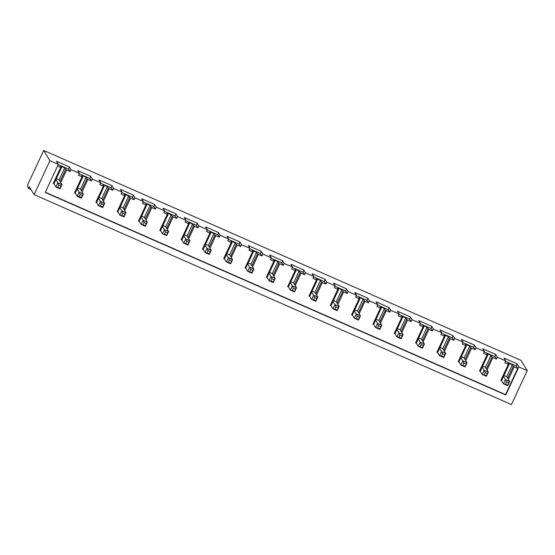 <?xml version="1.0" encoding="UTF-8"?>
<svg xmlns="http://www.w3.org/2000/svg" width="555" height="555" viewBox="0 0 555 555"><rect width="100%" height="100%" fill="white"/><g stroke="black" fill="none" stroke-linecap="round" stroke-linejoin="round"><path stroke-width="0.83" d="M60.086 181.416L65.656 169.469L64.692 167.894L59.128 179.834L62.035 184.621L60.086 188.811L60.967 185.974L58.872 185.051L57.845 182.775L62.035 184.621L60.967 185.974M60.086 188.811L55.889 186.966L59.989 188.069M55.895 179.57L57.845 182.775L55.889 186.966L53.939 183.76L53.204 183.559L60.724 167.43L61.459 167.624L53.939 183.76M58.872 185.051L57.893 187.146M77.658 187.985L80.44 189.206L83.354 193.993L81.398 198.184L82.286 195.346L80.184 194.423L79.157 192.148L83.354 193.993L82.286 195.346M81.398 198.184L77.201 196.338L79.212 196.519L81.308 197.441M77.207 188.943L79.157 192.148L77.201 196.338L75.251 193.133L74.516 192.939L75.355 193.306M80.184 194.423L79.212 196.519M98.97 197.358L101.759 198.586L104.666 203.366L102.717 207.556L103.598 204.726L101.503 203.803L100.476 201.52L104.666 203.366L103.598 204.726M102.717 207.556L98.519 205.711L102.619 206.821M98.519 198.315L100.476 201.52L98.519 205.711L96.57 202.506L95.835 202.311L96.674 202.679M101.503 203.803L100.524 205.898M120.289 206.731L123.071 207.958L125.985 212.745L124.029 216.936L124.917 214.098L122.815 213.175L121.788 210.9L125.985 212.745L124.917 214.098M124.029 216.936L119.831 215.09L123.938 216.193M119.838 207.695L121.788 210.9L119.831 215.09L117.882 211.885L117.147 211.684L117.986 212.052M122.815 213.175L121.836 215.271M141.601 216.11L144.39 217.331L147.297 222.118L145.348 226.308L146.229 223.471L144.133 222.548L143.1 220.273L147.297 222.118L146.229 223.471M145.348 226.308L141.15 224.463L145.25 225.566M141.15 217.067L143.1 220.273L141.15 224.463L139.201 221.258L138.466 221.063L139.305 221.431M144.133 222.548L143.155 224.643M162.913 225.483L165.702 226.711L168.616 231.49L166.66 235.681L167.548 232.85L165.445 231.928L164.419 229.645L168.616 231.49L167.548 232.85M166.66 235.681L162.462 233.835L166.569 234.945M162.469 226.44L164.419 229.645L162.462 233.835L160.513 230.637L159.778 230.436L160.617 230.804M165.445 231.928L164.467 234.023M184.232 234.855L187.014 236.083L189.928 240.87L187.978 245.06L188.86 242.223L186.764 241.3L185.731 239.025L189.928 240.87L188.86 242.223M187.978 245.06L183.781 243.215L187.881 244.318M183.781 235.82L185.731 239.025L183.781 243.215L181.832 240.01L181.097 239.809L181.936 240.176M186.764 241.3L185.786 243.395M205.544 244.235L208.333 245.456L211.247 250.243L209.291 254.433L210.178 251.595L208.076 250.673L207.05 248.397L211.247 250.243L210.178 251.595M209.291 254.433L205.093 252.587L209.2 253.69M205.1 245.192L207.05 248.397L205.093 252.587L203.144 249.382L202.408 249.188L203.248 249.556M208.076 250.673L207.098 252.768M226.863 253.607L229.645 254.835L232.559 259.615L230.609 263.805L231.49 260.975L229.395 260.052L228.362 257.77L232.559 259.615L231.49 260.975M230.609 263.805L226.412 261.96L230.512 263.07M226.412 254.572L228.362 257.77L226.412 261.96L224.463 258.762L223.727 258.561L224.567 258.928M229.395 260.052L228.417 262.147M248.175 262.98L250.964 264.208L253.878 268.995L251.921 273.185L252.802 270.347L250.707 269.425L249.681 267.149L253.878 268.995L252.802 270.347M251.921 273.185L247.724 271.339L251.831 272.443M247.731 263.944L249.681 267.149L247.724 271.339L245.775 268.134L245.039 267.933L245.879 268.301M250.707 269.425L249.729 271.52M269.494 272.359L272.276 273.58L275.19 278.367L273.233 282.557L274.121 279.72L272.026 278.797L270.993 276.522L275.19 278.367L274.121 279.72M273.233 282.557L269.043 280.712L273.143 281.815M269.043 273.317L270.993 276.522L269.043 280.712L267.094 277.507L266.358 277.313L267.198 277.68M272.026 278.797L271.048 280.892M290.806 281.732L293.595 282.96L296.509 287.74L294.552 291.93L295.433 289.1L293.338 288.177L292.312 285.894L296.509 287.74L295.433 289.1M294.552 291.93L290.355 290.085L294.462 291.195M290.362 282.696L292.312 285.894L290.355 290.085L288.406 286.886L287.67 286.685L288.51 287.053M293.338 288.177L292.36 290.272M312.125 291.104L314.907 292.332L317.821 297.119L315.864 301.309L316.752 298.472L314.65 297.549L313.624 295.274L317.821 297.119L316.752 298.472M315.864 301.309L311.674 299.464L315.774 300.567M311.674 292.069L313.624 295.274L311.674 299.464L309.725 296.259L308.989 296.058L309.822 296.425M314.65 297.549L313.679 299.644M333.437 300.484L336.226 301.705L339.14 306.492L337.183 310.682L338.064 307.845L335.969 306.922L334.942 304.646L339.14 306.492L338.064 307.845M337.183 310.682L332.986 308.837L337.093 309.94M332.993 301.441L334.942 304.646L332.986 308.837L331.037 305.632L330.301 305.437L331.141 305.805M335.969 306.922L334.991 309.017M354.756 309.856L357.538 311.084L360.452 315.864L358.495 320.055L359.383 317.224L357.281 316.301L356.254 314.019L360.452 315.864L359.383 317.224M358.495 320.055L354.305 318.209L358.405 319.319M354.305 310.821L356.254 314.019L354.305 318.209L352.349 315.011L351.613 314.81L352.453 315.178M357.281 316.301L356.31 318.397M376.068 319.229L378.857 320.457L381.764 325.244L379.814 329.434L380.695 326.597L378.6 325.674L377.573 323.399L381.764 325.244L380.695 326.597M379.814 329.434L375.617 327.589L379.717 328.692M375.624 320.193L377.573 323.399L375.617 327.589L373.668 324.384L372.932 324.182L373.772 324.55M378.6 325.674L377.622 327.769M397.387 328.609L400.169 329.83L403.083 334.616L401.126 338.807L402.014 335.969L399.912 335.047L398.885 332.771L403.083 334.616L402.014 335.969M401.126 338.807L396.929 336.961L398.941 337.142L401.036 338.064M396.936 329.566L398.885 332.771L396.929 336.961L394.98 333.756L394.244 333.562L395.084 333.93M399.912 335.047L398.941 337.142M418.699 337.981L421.488 339.209L424.395 343.989L422.445 348.179L423.326 345.349L421.231 344.426L420.204 342.144L424.395 343.989L423.326 345.349M422.445 348.179L418.248 346.334L422.348 347.444M418.248 338.945L420.204 342.144L418.248 346.334L416.299 343.136L415.563 342.934L416.403 343.302M421.231 344.426L420.253 346.521M440.018 347.354L442.8 348.582L445.714 353.368L443.757 357.559L444.645 354.721L442.543 353.799L441.516 351.523L445.714 353.368L444.645 354.721M443.757 357.559L439.56 355.713L443.667 356.816M439.567 348.318L441.516 351.523L439.56 355.713L437.611 352.508L436.875 352.307L437.715 352.682M442.543 353.799L441.565 355.894M461.33 356.733L464.119 357.954L467.026 362.741L465.076 366.931L465.957 364.094L463.862 363.171L462.835 360.896L467.026 362.741L465.957 364.094M465.076 366.931L460.879 365.086L464.979 366.189M460.879 357.691L462.835 360.896L460.879 365.086L458.929 361.881L458.194 361.687L459.034 362.054M463.862 363.171L462.884 365.266M482.642 366.106L485.431 367.334L488.344 372.114L486.388 376.304L487.276 373.473L485.174 372.551L484.147 370.268L488.344 372.114L487.276 373.473M486.388 376.304L482.191 374.458L486.298 375.568M482.198 367.07L484.147 370.268L482.191 374.458L480.241 371.26L479.506 371.059L480.346 371.427M485.174 372.551L484.196 374.646M507.707 378.288L513.278 366.342L512.314 364.767L506.75 376.706L509.656 381.493L507.707 385.683L508.588 382.846L506.493 381.923L505.459 379.648L509.656 381.493L508.588 382.846M507.707 385.683L503.51 383.838L507.61 384.941M503.51 376.443L505.459 379.648L503.51 383.838L501.56 380.633L500.825 380.432L508.345 364.302L509.081 364.496L501.56 380.633M506.493 381.923L505.515 384.018M28.527 188.443L27.75 187.16L27.854 184.378L43.685 150.433L49.922 160.686L34.098 194.625L29.311 186.764L28.527 188.443L30.99 189.526M500.825 380.432L501.664 380.806M513.278 366.342L514.221 366.883L508.387 379.398M514.221 366.883L517.746 368.437L516.289 366.043L505.501 361.298M516.289 366.043L516.934 363.775L504.009 358.086L505.702 360.868L504.821 362.748L508.345 364.302M512.314 364.767L508.116 362.921L509.081 364.496M505.702 360.868L497.308 357.177L496.427 359.057L492.902 357.51L487.068 370.025M479.506 371.059L487.033 354.929L487.769 355.124L480.241 371.26M497.308 357.177L495.622 354.395L482.697 348.713L484.383 351.488L483.509 353.375L487.033 354.929M484.383 351.488L475.996 347.798L475.115 349.685L471.59 348.138L465.756 360.646M458.194 361.687L465.714 345.55L466.45 345.751L458.929 361.881M475.996 347.798L474.303 345.023L461.378 339.341L463.071 342.116L462.19 344.003L465.714 345.55M463.071 342.116L454.677 338.425L453.796 340.312L450.271 338.758L444.437 351.273M436.875 352.307L444.402 336.177L445.138 336.372L437.611 352.508M454.677 338.425L452.991 335.65L440.066 329.961L441.752 332.743L440.878 334.623L444.402 336.177M441.752 332.743L433.365 329.053L432.484 330.933L428.96 329.386L423.125 341.901M415.563 342.934L423.083 326.805L423.819 326.999L416.299 343.136M433.365 329.053L431.672 326.271L418.748 320.589L420.44 323.364L419.559 325.251L423.083 326.805M420.44 323.364L412.046 319.673L411.172 321.56L407.647 320.013L401.806 332.521M394.244 333.562L401.771 317.425L402.507 317.626L394.98 333.756M412.046 319.673L410.36 316.898L397.435 311.216L399.121 313.991L398.247 315.878L401.771 317.425M399.121 313.991L390.734 310.3L389.853 312.188L386.329 310.633L380.494 323.149M372.932 324.182L380.452 308.053L381.188 308.247L373.668 324.384M390.734 310.3L389.041 307.525L376.117 301.837L377.809 304.619L376.928 306.499L380.452 308.053M377.809 304.619L369.415 300.928L368.541 302.808L365.017 301.261L359.175 313.776M351.613 314.81L359.14 298.68L359.876 298.874L352.349 315.011M369.415 300.928L367.729 298.146L354.805 292.464L356.497 295.239L355.616 297.126L359.14 298.68M356.497 295.239L348.103 291.548L347.222 293.435L343.698 291.888L337.863 304.397M330.301 305.437L337.822 289.301L338.557 289.502L331.037 305.632M348.103 291.548L346.41 288.773L333.486 283.092L335.178 285.867L334.297 287.754L337.822 289.301M335.178 285.867L326.784 282.176L325.91 284.063L322.386 282.509L316.551 295.024M308.989 296.058L316.51 279.928L317.245 280.122L309.725 296.259M326.784 282.176L325.098 279.401L312.174 273.712L313.866 276.494L312.985 278.374L316.51 279.928M313.866 276.494L305.472 272.803L304.591 274.683L301.067 273.136L295.232 285.652M287.67 286.685L295.191 270.556L295.926 270.75L288.406 286.886M305.472 272.803L303.779 270.021L290.862 264.34L292.547 267.115L291.666 269.002L295.191 270.556M292.547 267.115L284.153 263.424L283.279 265.311L279.755 263.764L273.92 276.272M266.358 277.313L273.879 261.176L274.614 261.377L267.094 277.507M284.153 263.424L282.467 260.649L269.543 254.967L271.235 257.742L270.354 259.629L273.879 261.176M271.235 257.742L262.841 254.051L261.96 255.938L258.436 254.384L252.601 266.899M245.039 267.933L252.56 251.803L253.295 251.998L245.775 268.134M262.841 254.051L261.148 251.276L248.231 245.588L249.916 248.369L249.035 250.25L252.56 251.803M249.916 248.369L241.529 244.679L240.648 246.559L237.124 245.012L231.289 257.527M223.727 258.561L231.248 242.431L231.983 242.625L224.463 258.762M241.529 244.679L239.836 241.897L226.912 236.215L228.604 238.99L227.723 240.877L231.248 242.431M228.604 238.99L220.21 235.299L219.329 237.186L215.805 235.639L209.97 248.147M202.408 249.188L209.936 233.051L210.671 233.253L203.144 249.382M220.21 235.299L218.517 232.524L205.6 226.842L207.286 229.617L206.411 231.504L209.936 233.051M207.286 229.617L198.898 225.927L198.017 227.814L194.493 226.26L188.658 238.775M181.097 239.809L188.617 223.679L189.352 223.873L181.832 240.01M198.898 225.927L197.205 223.152L184.281 217.463L185.974 220.245L185.093 222.125L188.617 223.679M185.974 220.245L177.579 216.554L176.698 218.434L173.174 216.887L167.339 229.402M159.778 230.436L167.305 214.306L168.04 214.501L160.513 230.637M177.579 216.554L175.893 213.772L162.969 208.09L164.655 210.865L163.78 212.752L167.305 214.306M164.655 210.865L156.267 207.175L155.386 209.062L151.862 207.514L146.027 220.023M138.466 221.063L145.986 204.927L146.721 205.128L139.201 221.258M156.267 207.175L154.574 204.4L141.65 198.718L143.343 201.493L142.462 203.38L145.986 204.927M143.343 201.493L134.948 197.802L134.067 199.689L130.543 198.135L124.708 210.65M117.147 211.684L124.674 195.554L125.409 195.749L117.882 211.885M134.948 197.802L133.262 195.027L120.338 189.338L122.024 192.12L121.15 194L124.674 195.554M122.024 192.12L113.636 188.429L112.755 190.309L109.231 188.762L103.396 201.278M95.835 202.311L103.355 186.182L104.09 186.376L96.57 202.506M113.636 188.429L111.944 185.648L99.019 179.966L100.712 182.741L99.831 184.628L103.355 186.182M100.712 182.741L92.317 179.05L91.443 180.937L87.912 179.39L82.078 191.898M74.516 192.939L82.043 176.802L82.778 177.003L75.251 193.133M92.317 179.05L90.631 176.275L77.707 170.593L79.393 173.368L78.519 175.255L82.043 176.802M79.393 173.368L71.005 169.677L70.124 171.564L66.6 170.01L60.766 182.526M54.043 183.927L53.204 183.559M57.547 166.028L60.724 167.43M45.33 192.217L505.536 394.626L517.746 368.437M43.685 150.433L521.013 360.375L527.25 370.622L511.426 404.567L34.098 194.625M49.922 160.686L58.317 164.377L45.226 192.453L505.765 395.007L518.856 366.931L527.25 370.622M71.005 169.677L69.313 166.902L56.388 161.214L58.317 164.377M516.934 363.775L518.856 366.931M506.75 376.706L503.961 375.478M69.313 166.902L68.667 169.171L58.219 164.578M64.692 167.894L60.502 166.049L61.459 167.624M59.128 179.834L56.339 178.606M68.667 169.171L70.124 171.564M65.656 169.469L66.6 170.01M90.631 176.275L89.986 178.543L79.192 173.798M80.44 189.206L86.011 177.267L81.814 175.422L82.778 177.003M89.986 178.543L91.443 180.937M81.405 190.788L86.975 178.849L87.912 179.39M111.944 185.648L111.298 187.923L100.51 183.178M101.759 198.586L107.323 186.64L103.133 184.794L104.09 186.376M111.298 187.923L112.755 190.309M102.717 200.168L108.287 188.221L109.231 188.762M133.262 195.027L132.617 197.296L121.822 192.55M123.071 207.958L128.642 196.019L124.445 194.174L125.409 195.749M132.617 197.296L134.067 199.689M124.036 209.54L129.599 197.594L130.543 198.135M154.574 204.4L153.929 206.668L143.141 201.923M144.39 217.331L149.954 205.392L145.757 203.546L146.721 205.128M153.929 206.668L155.386 209.062M145.348 218.913L150.918 206.973L151.862 207.514M175.893 213.772L175.248 216.048L164.453 211.302M165.702 226.711L171.273 214.764L167.076 212.919L168.04 214.501M175.248 216.048L176.698 218.434M166.667 228.292L172.23 216.346L173.174 216.887M197.205 223.152L196.56 225.42L185.772 220.675M187.014 236.083L192.585 224.144L188.388 222.298L189.352 223.873M196.56 225.42L198.017 227.814M187.978 237.665L193.549 225.719L194.493 226.26M218.517 232.524L217.872 234.793L207.084 230.048M208.333 245.456L213.904 233.516L209.707 231.671L210.671 233.253M217.872 234.793L219.329 237.186M209.297 247.037L214.861 235.098L215.805 235.639M239.836 241.897L239.191 244.172L228.403 239.427M229.645 254.835L235.216 242.889L231.019 241.043L231.983 242.625M239.191 244.172L240.648 246.559M230.609 256.417L236.18 244.471L237.124 245.012M261.148 251.276L260.503 253.545L249.715 248.8M250.964 264.208L256.535 252.268L252.338 250.423L253.295 251.998M260.503 253.545L261.96 255.938M251.928 265.789L257.492 253.843L258.436 254.384M282.467 260.649L281.822 262.917L271.034 258.172M272.276 273.58L277.847 261.641L273.65 259.796L274.614 261.377M281.822 262.917L283.279 265.311M273.24 275.162L278.811 263.223L279.755 263.764M303.779 270.021L303.134 272.297L292.346 267.552M293.595 282.96L299.166 271.013L294.969 269.168L295.926 270.75M303.134 272.297L304.591 274.683M294.559 284.542L300.123 272.595L301.067 273.136M325.098 279.401L324.453 281.669L313.665 276.924M314.907 292.332L320.478 280.393L316.281 278.548L317.245 280.122M324.453 281.669L325.91 284.063M315.871 293.914L321.442 281.968L322.386 282.509M346.41 288.773L345.765 291.042L334.977 286.297M336.226 301.705L341.79 289.765L337.6 287.92L338.557 289.502M345.765 291.042L347.222 293.435M337.183 303.287L342.754 291.347L343.698 291.888M367.729 298.146L367.084 300.421L356.289 295.676M357.538 311.084L363.109 299.138L358.912 297.293L359.876 298.874M367.084 300.421L368.541 302.808M358.502 312.666L364.073 300.72L365.017 301.261M389.041 307.525L388.396 309.794L377.608 305.049M378.857 320.457L384.421 308.518L380.231 306.672L381.188 308.247M388.396 309.794L389.853 312.188M379.814 322.039L385.385 310.092L386.329 310.633M410.36 316.898L409.715 319.167L398.92 314.421M400.169 329.83L405.74 317.89L401.542 316.045L402.507 317.626M409.715 319.167L411.172 321.56M401.133 331.411L406.704 319.472L407.647 320.013M431.672 326.271L431.027 328.546L420.239 323.801M421.488 339.209L427.052 327.263L422.861 325.417L423.819 326.999M431.027 328.546L432.484 330.933M422.445 340.791L428.016 328.844L428.96 329.386M452.991 335.65L452.346 337.919L441.551 333.173M442.8 348.582L448.371 336.642L444.173 334.797L445.138 336.372M452.346 337.919L453.796 340.312M443.764 350.163L449.328 338.217L450.271 338.758M474.303 345.023L473.658 347.291L462.87 342.546M464.119 357.954L469.683 346.015L465.485 344.169L466.45 345.751M473.658 347.291L475.115 349.685M465.076 359.536L470.647 347.596L471.59 348.138M495.622 354.395L494.977 356.671L484.182 351.925M485.431 367.334L491.002 355.387L486.804 353.542L487.769 355.124M494.977 356.671L496.427 359.057M486.395 368.915L491.959 356.969L492.902 357.51M491.959 356.969L491.002 355.387M470.647 347.596L469.683 346.015M449.328 338.217L448.371 336.642M428.016 328.844L427.052 327.263M406.704 319.472L405.74 317.89M385.385 310.092L384.421 308.518M364.073 300.72L363.109 299.138M342.754 291.347L341.79 289.765M321.442 281.968L320.478 280.393M300.123 272.595L299.166 271.013M278.811 263.223L277.847 261.641M257.492 253.843L256.535 252.268M236.18 244.471L235.216 242.889M214.861 235.098L213.904 233.516M193.549 225.719L192.585 224.144M172.23 216.346L171.273 214.764M150.918 206.973L149.954 205.392M129.599 197.594L128.642 196.019M108.287 188.221L107.323 186.64M86.975 178.849L86.011 177.267M505.536 394.626L505.765 395.007"/></g></svg>
